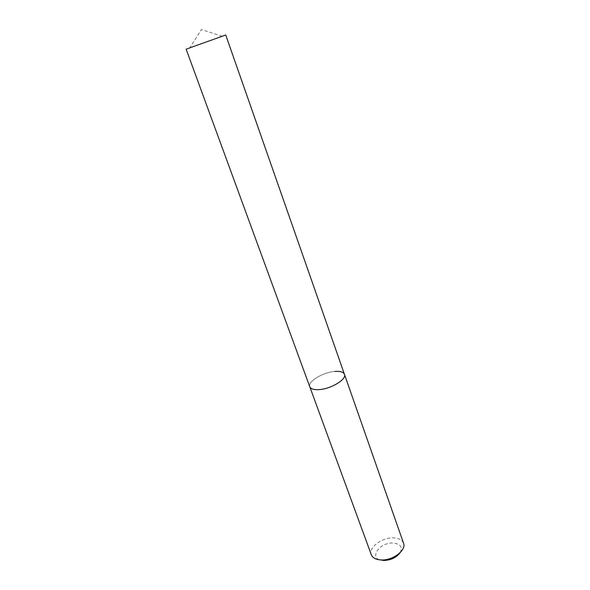 <?xml version="1.0" encoding="UTF-8"?>
<svg xmlns="http://www.w3.org/2000/svg" width="590" height="590" viewBox="0 0 590 590"><rect width="100%" height="100%" fill="white"/><g stroke="black" fill="none" stroke-linecap="round" stroke-linejoin="round"><path stroke-width="0.44" stroke-dasharray="2.95 2.21" d="M400.226 552.542C402.778 547.026 400.47 543.862 393.324 543.066C378.537 542.055 367.747 560.058 383.345 560.493M403.538 543.183C402.188 539.909 398.87 538.146 393.596 537.881C382.128 537.188 368.19 547.557 371.302 554.733M334.759 371.442C322.981 372.224 307.39 381.642 309.772 386.738C307.39 381.642 322.981 372.224 334.759 371.442C340.187 371.036 343.417 371.995 344.457 374.318M225.741 35.017L186.145 49.199M222.187 36.315L201.426 29.5L189.715 47.938"/><path stroke-width="0.89" d="M344.457 374.318C346.92 379.267 331.027 388.972 319.102 389.599C331.027 388.972 346.92 379.267 344.457 374.318L225.741 35.017L194.508 46.168L186.145 49.199L309.772 386.738C310.746 388.957 313.851 389.916 319.102 389.599C313.851 389.916 310.746 388.957 309.772 386.738L371.302 554.733C372.592 557.852 375.793 559.586 380.897 559.94C392.498 560.839 406.672 550.205 403.538 543.183L344.457 374.318C343.417 371.995 340.187 371.036 334.759 371.442M383.345 560.493C390.742 560.316 396.369 557.668 400.226 552.542"/></g></svg>
